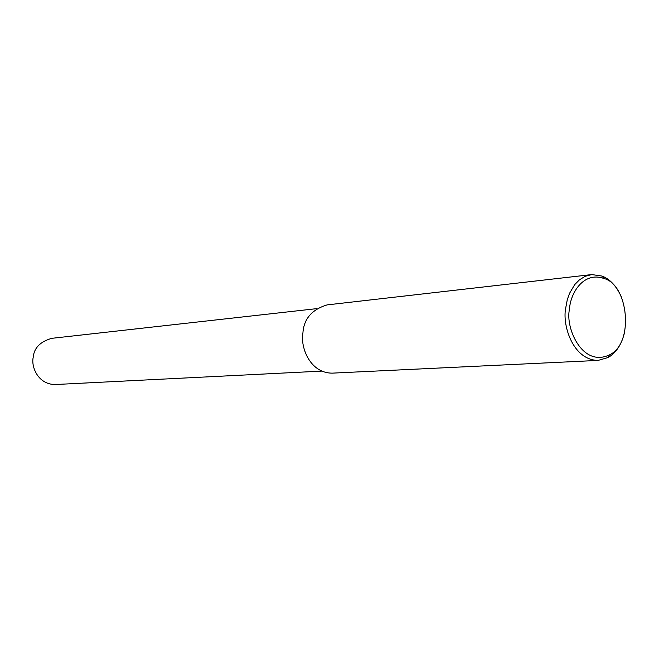 <?xml version="1.0" encoding="UTF-8"?>
<svg xmlns="http://www.w3.org/2000/svg" width="659" height="659" viewBox="0 0 659 659"><rect width="100%" height="100%" fill="white"/><g stroke="black" fill="none" stroke-linecap="round" stroke-linejoin="round"><path stroke-width="0.99" d="M624.468 332.869C621.429 344.764 615.976 352.985 608.092 357.532L598.059 360.415C573.066 360.069 562.514 325.9 565.529 309.022L567.3 299.614L569.533 293.346L574.714 284.614L579.467 279.803L585.2 276.294L591.774 274.572L602.128 276.08C610.218 279.235 616.725 286.41 621.651 297.588M569.458 309.376C570.192 293.84 583.1 271.187 603.759 278.428C628.216 284.194 634.691 343.405 609.353 354.937C581.955 367.73 565.134 327.177 569.458 309.376M598.059 360.415L332.078 373.151C309.302 373.002 300.092 345.991 302.951 332.581C303.956 318.75 311.995 309.524 327.078 304.895L591.774 274.572M321.716 371.108L55.274 384.526C37.785 384.543 30.973 366.346 33.222 357.269C34.054 347.911 40.281 341.593 51.888 338.314L316.658 308.651M602.128 276.08L603.759 278.428M608.092 357.532L609.353 354.937"/></g></svg>
